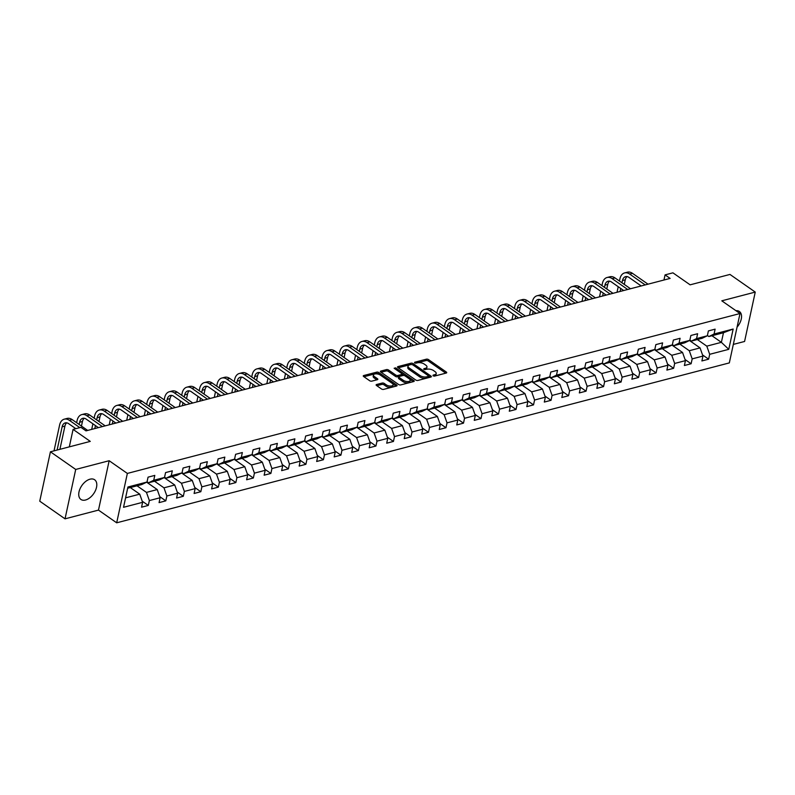 <?xml version="1.0" encoding="UTF-8"?>
<svg xmlns="http://www.w3.org/2000/svg" width="795" height="795" viewBox="0 0 795 795"><rect width="100%" height="100%" fill="white"/><g stroke="black" fill="none" stroke-linecap="round" stroke-linejoin="round"><path stroke-width="1.19" d="M433.066 375.816L434.527 376.105L446.234 373.044A1.51 0.696 12.2 0 0 446.72 372.666A1.51 0.696 12.2 0 0 446.343 372.06L428.475 359.588A1.51 0.696 12.2 0 0 426.378 359.181L414.672 362.242L414.602 362.927L417.584 362.818A4.83 2.226 12.2 0 1 424.282 364.11L425.772 365.153A4.83 2.226 12.2 0 1 426.965 367.091A4.83 2.226 12.2 0 1 425.424 368.294L423.904 368.681L423.834 369.367L426.816 369.258A4.83 2.226 12.2 0 1 433.514 370.559L435.004 371.593A4.83 2.226 12.2 0 1 436.197 373.541A4.83 2.226 12.2 0 1 434.656 374.733L433.136 375.131L433.066 375.816M85.522 500.015A11.995 7.165 124.9 0 0 95.44 490.555A11.995 7.165 124.9 0 0 94.635 479.763A11.995 7.165 124.9 0 0 90.024 479.186A11.995 7.165 124.9 0 0 80.096 488.647A11.995 7.165 124.9 0 0 80.901 499.439A11.995 7.165 124.9 0 0 85.522 500.015M737.064 327.123A11.995 7.165 124.9 0 0 739.38 311.481A11.995 7.165 124.9 0 0 735.951 310.696M376.601 384.512A1.51 0.696 12.2 0 0 376.115 384.879A1.51 0.696 12.2 0 0 376.492 385.486L381.511 388.984A1.51 0.696 12.2 0 0 383.597 389.391L396.606 386.002A1.51 0.696 12.2 0 0 397.083 385.625A1.51 0.696 12.2 0 0 396.715 385.019L378.837 372.547A1.51 0.696 12.2 0 0 376.75 372.139L363.742 375.528A1.51 0.696 12.2 0 0 363.265 375.906A1.51 0.696 12.2 0 0 363.633 376.512L369.695 380.745A1.51 0.696 12.2 0 0 371.792 381.143L377.347 379.692A1.51 0.696 12.2 0 0 377.834 379.324A1.51 0.696 12.2 0 0 377.456 378.718L374.455 376.621A4.035 1.858 12.2 0 1 373.461 374.992A4.035 1.858 12.2 0 1 376.164 373.839A4.035 1.858 12.2 0 1 380.348 375.081L392.114 383.289A4.035 1.858 12.2 0 1 393.118 384.909A4.035 1.858 12.2 0 1 390.405 386.062A4.035 1.858 12.2 0 1 386.221 384.83L384.263 383.458A1.51 0.696 12.2 0 0 382.166 383.051L376.601 384.512L376.403 385.426M733.328 344.404L744.577 341.472L755.25 292.083L729.969 274.434L690.12 284.829L672.928 272.834L665.067 274.881L670.125 278.409L85.999 430.87L80.941 427.342L73.08 429.389L69.304 446.87M75.714 469.447L65.031 518.837L98.481 510.102L109.163 460.722L75.714 469.447L50.423 451.798L90.272 441.394L73.08 429.389M109.163 460.722L127.359 473.423L740.006 313.528L729.323 362.908L116.686 522.812L127.359 473.423M755.25 292.083L721.8 300.818L740.006 313.528M415.775 380.04A1.51 0.696 12.2 0 0 417.862 380.447L430.87 377.059A1.51 0.696 12.2 0 0 431.347 376.681A1.51 0.696 12.2 0 0 430.979 376.075L413.112 363.603A1.51 0.696 12.2 0 0 411.015 363.196L398.017 366.584A1.51 0.696 12.2 0 0 397.53 366.962A1.51 0.696 12.2 0 0 397.907 367.568L415.775 380.04M413.738 381.53L400.73 384.919A1.51 0.696 12.2 0 1 398.643 384.512L380.775 372.04A1.51 0.696 12.2 0 1 380.398 371.434A1.51 0.696 12.2 0 1 380.875 371.056L386.44 369.605A1.51 0.696 12.2 0 1 388.536 370.013L395.781 375.071A1.51 0.696 12.2 0 0 397.878 375.478L401.574 374.515A1.51 0.696 12.2 0 0 402.051 374.137A1.51 0.696 12.2 0 0 401.674 373.531L394.131 368.264L395.681 367.866L413.847 380.547A1.51 0.696 12.2 0 1 414.215 381.153A1.51 0.696 12.2 0 1 413.738 381.53M65.031 518.837L39.75 501.178L50.423 451.798M142.216 501.188L148.297 505.431L149.351 500.562L160.123 497.75L159.07 502.619L165.807 500.86L166.861 495.991L177.643 493.178L176.589 498.048L183.317 496.289L184.37 491.419L195.153 488.607L194.099 493.476L200.827 491.717L201.88 486.848L212.662 484.036L211.609 488.905L218.337 487.146L219.39 482.277L230.172 479.465L229.119 484.334L235.847 482.575L236.9 477.706L247.682 474.893L246.629 479.763L253.357 478.014L254.41 473.134L265.192 470.322L264.139 475.191L270.876 473.442L271.93 468.563L282.702 465.751L281.649 470.63L288.386 468.871L289.44 463.992L300.212 461.18L299.159 466.059L305.896 464.3L306.95 459.43L317.722 456.618L316.668 461.488L323.406 459.729L324.459 454.859L335.232 452.047L334.178 456.916L340.916 455.157L341.969 450.288L352.741 447.476L351.688 452.345L358.426 450.586L359.479 445.717L370.251 442.904L369.198 447.774L375.936 446.015L376.989 441.146L387.761 438.333L386.708 443.203L393.446 441.444L394.499 436.574L405.271 433.762L404.218 438.631L410.955 436.872L412.009 432.003L422.781 429.191L421.728 434.06L428.465 432.301L429.519 427.432L440.291 424.619L439.238 429.489L445.975 427.74L447.029 422.861L457.801 420.048L456.747 424.928L463.485 423.169L464.538 418.289L475.311 415.477L474.257 420.356L480.995 418.597L482.048 413.718L492.83 410.906L491.777 415.785L498.505 414.026L499.558 409.157L510.34 406.344L509.287 411.214L516.015 409.455L517.068 404.585L527.85 401.773L526.797 406.642L533.524 404.884L534.578 400.014L545.36 397.202L544.307 402.071L551.034 400.312L552.088 395.443L562.87 392.631L561.817 397.5L568.544 395.741L569.598 390.872L580.38 388.059L579.326 392.929L586.064 391.17L587.117 386.3L597.89 383.488L596.836 388.358L603.574 386.599L604.627 381.729L615.4 378.917L614.346 383.786L621.084 382.027L622.137 377.158L632.909 374.346L631.856 379.215L638.594 377.466L639.647 372.587L650.419 369.774L649.366 374.654L656.104 372.895L657.157 368.015L667.929 365.203L666.876 370.082L673.613 368.323L674.667 363.454L685.439 360.642L684.386 365.511L691.123 363.752L692.177 358.883L702.949 356.071L701.896 360.94L708.633 359.181L709.687 354.312L728.767 349.333L733.159 329.041L723.47 332.727L708.872 336.533L707.401 335.5M148.297 505.431L141.56 507.19L142.613 502.321L123.533 507.299L127.925 487.007L147.005 482.028L148.059 477.159L154.796 475.4L153.743 480.269L164.515 477.457L165.569 472.588L172.306 470.829L171.253 475.698L182.025 472.886L183.079 468.017L189.816 466.258L188.763 471.127L199.535 468.315L200.588 463.445L207.326 461.686L206.273 466.556L217.045 463.743L218.098 458.874L224.836 457.115L223.783 461.984L234.555 459.172L235.608 454.303L242.346 452.544L241.292 457.423L252.065 454.611L253.118 449.732L259.856 447.973L258.802 452.852L269.575 450.04L270.628 445.16L277.366 443.401L276.312 448.281L287.084 445.468L288.138 440.589L294.875 438.84L293.822 443.709L304.594 440.897L305.648 436.028L312.385 434.269L311.332 439.138L322.104 436.326L323.158 431.456L329.895 429.697L328.842 434.567L339.614 431.755L340.667 426.885L347.405 425.126L346.352 429.996L357.124 427.183L358.177 422.314L364.915 420.555L363.862 425.424L374.644 422.612L375.697 417.743L382.425 415.984L381.371 420.853L392.154 418.041L393.207 413.171L399.935 411.413L398.881 416.282L409.663 413.47L410.717 408.6L417.445 406.841L416.391 411.721L427.173 408.898L428.227 404.029L434.954 402.27L433.901 407.149L444.683 404.337L445.737 399.458L452.464 397.699L451.411 402.578L462.193 399.766L463.247 394.886L469.984 393.137L468.931 398.007L479.703 395.195L480.756 390.325L487.494 388.566L486.441 393.436L497.213 390.623L498.266 385.754L505.004 383.995L503.951 388.864L514.723 386.052L515.776 381.183L522.514 379.424L521.46 384.293L532.233 381.481L533.286 376.611L540.024 374.852L538.97 379.722L549.743 376.909L550.796 372.04L557.534 370.281L556.48 375.151L567.252 372.338L568.306 367.469L575.043 365.71L573.99 370.579L584.762 367.767L585.816 362.898L592.553 361.139L591.5 366.008L602.272 363.196L603.326 358.326L610.063 356.567L609.01 361.447L619.782 358.634L620.835 353.755L627.573 351.996L626.52 356.875L637.292 354.063L638.345 349.184L645.083 347.425L644.03 352.304L654.802 349.492L655.855 344.613L662.593 342.864L661.539 347.733L672.322 344.921L673.375 340.051L680.103 338.292L679.049 343.162L689.831 340.349L690.885 335.48L697.613 333.721L696.559 338.591L707.341 335.778L708.395 330.909L715.122 329.15L714.069 334.019L733.159 329.041M146.658 482.197L157.241 489.581L146.459 492.393L137.008 485.795M147.065 481.75L148.536 482.784L159.318 479.971L164.515 477.457M146.459 492.393L149.351 500.562M157.241 489.581L160.123 497.75M153.743 480.269L148.536 482.784M164.167 477.626L174.751 485.01L163.969 487.822L154.518 481.223M164.575 477.189L166.046 478.212L176.828 475.4L182.025 472.886M163.969 487.822L166.861 495.991M174.751 485.01L177.643 493.178M171.253 475.698L166.046 478.212M181.677 473.055L192.261 480.438L181.479 483.251L172.028 476.652M182.085 472.618L183.556 473.641L194.338 470.829L199.535 468.315M181.479 483.251L184.37 491.419M192.261 480.438L195.153 488.607M188.763 471.127L183.556 473.641M199.187 468.484L209.771 475.867L198.989 478.689L189.538 472.081M199.595 468.046L201.065 469.07L211.848 466.258L217.045 463.743M198.989 478.689L201.88 486.848M209.771 475.867L212.662 484.036M206.273 466.556L201.065 469.07M216.697 463.912L227.281 471.306L216.498 474.118L207.048 467.51M217.105 463.475L218.585 464.509L229.358 461.696L234.555 459.172M216.498 474.118L219.39 482.277M227.281 471.306L230.172 479.465M223.783 461.984L218.585 464.509M234.207 459.341L244.79 466.735L234.018 469.547L224.558 462.948M234.614 458.904L236.095 459.937L246.867 457.125L252.065 454.611M234.018 469.547L236.9 477.706M244.79 466.735L247.682 474.893M241.292 457.423L236.095 459.937M251.717 454.77L262.3 462.163L251.528 464.976L242.068 458.377M252.124 454.333L253.605 455.366L264.377 452.554L269.575 450.04M251.528 464.976L254.41 473.134M262.3 462.163L265.192 470.322M258.802 452.852L253.605 455.366M269.227 450.209L279.81 457.592L269.038 460.404L259.577 453.806M269.634 449.761L271.115 450.795L281.887 447.983L287.084 445.468M269.038 460.404L271.93 468.563M279.81 457.592L282.702 465.751M276.312 448.281L271.115 450.795M286.737 445.637L297.32 453.021L286.548 455.833L277.087 449.235M287.144 445.19L288.625 446.224L299.397 443.411L304.594 440.897M286.548 455.833L289.44 463.992M297.32 453.021L300.212 461.18M293.822 443.709L288.625 446.224M304.247 441.066L314.83 448.45L304.058 451.262L294.597 444.663M304.654 440.619L306.135 441.652L316.907 438.84L322.104 436.326M304.058 451.262L306.95 459.43M314.83 448.45L317.722 456.618M311.332 439.138L306.135 441.652M321.756 436.495L332.34 443.878L321.568 446.691L312.107 440.092M322.164 436.048L323.644 437.081L334.417 434.269L339.614 431.755M321.568 446.691L324.459 454.859M332.34 443.878L335.232 452.047M328.842 434.567L323.644 437.081M339.266 431.923L349.85 439.307L339.077 442.119L329.617 435.521M339.674 431.476L341.154 432.51L351.927 429.697L357.124 427.183M339.077 442.119L341.969 450.288M349.85 439.307L352.741 447.476M346.352 429.996L341.154 432.51M356.786 427.352L367.36 434.736L356.587 437.548L347.137 430.95M357.184 426.915L358.664 427.939L369.437 425.126L374.644 422.612M356.587 437.548L359.479 445.717M367.36 434.736L370.251 442.904M363.862 425.424L358.664 427.939M374.296 422.781L384.869 430.165L374.097 432.977L364.647 426.378M374.703 422.344L376.174 423.367L386.946 420.555L392.154 418.041M374.097 432.977L376.989 441.146M384.869 430.165L387.761 438.333M381.371 420.853L376.174 423.367M391.806 418.21L402.379 425.603L391.607 428.416L382.156 421.807M392.213 417.772L393.684 418.796L404.456 415.984L409.663 413.47M391.607 428.416L394.499 436.574M402.379 425.603L405.271 433.762M398.881 416.282L393.684 418.796M409.316 413.639L419.889 421.032L409.117 423.844L399.666 417.236M409.723 413.201L411.194 414.235L421.966 411.422L427.173 408.898M409.117 423.844L412.009 432.003M419.889 421.032L422.781 429.191M416.391 411.721L411.194 414.235M426.826 409.067L437.399 416.461L426.627 419.273L417.176 412.675M427.233 408.63L428.704 409.663L439.486 406.851L444.683 404.337M426.627 419.273L429.519 427.432M437.399 416.461L440.291 424.619M433.901 407.149L428.704 409.663M444.335 404.496L454.919 411.89L444.137 414.702L434.686 408.103M444.743 404.059L446.214 405.092L456.996 402.28L462.193 399.766M444.137 414.702L447.029 422.861M454.919 411.89L457.801 420.048M451.411 402.578L446.214 405.092M461.845 399.935L472.429 407.318L461.647 410.131L452.196 403.532M462.253 399.488L463.724 400.521L474.506 397.709L479.703 395.195M461.647 410.131L464.538 418.289M472.429 407.318L475.311 415.477M468.931 398.007L463.724 400.521M479.355 395.363L489.939 402.747L479.156 405.559L469.706 398.961M479.763 394.916L481.233 395.95L492.016 393.137L497.213 390.623M479.156 405.559L482.048 413.718M489.939 402.747L492.83 410.906M486.441 393.436L481.233 395.95M496.865 390.792L507.449 398.176L496.666 400.988L487.216 394.39M497.272 390.345L498.743 391.378L509.525 388.566L514.723 386.052M496.666 400.988L499.558 409.157M507.449 398.176L510.34 406.344M503.951 388.864L498.743 391.378M514.375 386.221L524.958 393.604L514.176 396.417L504.726 389.818M514.782 385.774L516.253 386.807L527.035 383.995L532.233 381.481M514.176 396.417L517.068 404.585M524.958 393.604L527.85 401.773M521.46 384.293L516.253 386.807M531.885 381.65L542.468 389.033L531.686 391.846L522.236 385.247M532.292 381.212L533.773 382.236L544.545 379.424L549.743 376.909M531.686 391.846L534.578 400.014M542.468 389.033L545.36 397.202M538.97 379.722L533.773 382.236M549.395 377.078L559.978 384.462L549.206 387.274L539.745 380.676M549.802 376.641L551.283 377.665L562.055 374.852L567.252 372.338M549.206 387.274L552.088 395.443M559.978 384.462L562.87 392.631M556.48 375.151L551.283 377.665M566.905 372.507L577.488 379.891L566.716 382.703L557.255 376.105M567.312 372.07L568.793 373.094L579.565 370.281L584.762 367.767M566.716 382.703L569.598 390.872M577.488 379.891L580.38 388.059M573.99 370.579L568.793 373.094M584.414 367.936L594.998 375.329L584.226 378.142L574.765 371.533M584.822 367.499L586.303 368.532L597.075 365.71L602.272 363.196M584.226 378.142L587.117 386.3M594.998 375.329L597.89 383.488M591.5 366.008L586.303 368.532M601.924 363.365L612.508 370.758L601.736 373.571L592.275 366.962M602.332 362.927L603.812 363.961L614.585 361.149L619.782 358.634M601.736 373.571L604.627 381.729M612.508 370.758L615.4 378.917M609.01 361.447L603.812 363.961M619.434 358.793L630.018 366.187L619.245 368.999L609.785 362.401M619.842 358.356L621.322 359.39L632.095 356.577L637.292 354.063M619.245 368.999L622.137 377.158M630.018 366.187L632.909 374.346M626.52 356.875L621.322 359.39M636.944 354.232L647.528 361.616L636.755 364.428L627.295 357.829M637.351 353.785L638.832 354.818L649.604 352.006L654.802 349.492M636.755 364.428L639.647 372.587M647.528 361.616L650.419 369.774M644.03 352.304L638.832 354.818M654.464 349.661L665.037 357.044L654.265 359.857L644.815 353.258M654.861 349.214L656.342 350.247L667.114 347.435L672.322 344.921M654.265 359.857L657.157 368.015M665.037 357.044L667.929 365.203M661.539 347.733L656.342 350.247M671.974 345.09L682.547 352.473L671.775 355.286L662.324 348.687M672.371 344.642L673.852 345.676L684.624 342.864L689.831 340.349M671.775 355.286L674.667 363.454M682.547 352.473L685.439 360.642M679.049 343.162L673.852 345.676M689.484 340.518L700.057 347.902L689.285 350.714L679.834 344.116M689.891 340.071L691.362 341.105L702.134 338.292L707.341 335.778M689.285 350.714L692.177 358.883M700.057 347.902L702.949 356.071M696.559 338.591L691.362 341.105M711.932 335.738L721.383 342.337L706.795 346.143L697.344 339.545M706.795 346.143L709.687 354.312M723.47 332.727L721.383 342.337L728.767 349.333M714.069 334.019L708.872 336.533M98.481 510.102L116.686 522.812M665.067 274.881L663.964 280.019M125.58 497.849L139.731 494.152L130.271 487.554M147.005 482.028L141.808 484.543L127.657 488.239M139.731 494.152L142.613 502.321M702.551 354.938L708.633 359.181M685.042 359.509L691.123 363.752M667.532 364.07L673.613 368.323M650.022 368.642L656.104 372.895M632.512 373.213L638.594 377.466M615.002 377.784L621.084 382.027M597.492 382.355L603.574 386.599M579.972 386.927L586.064 391.17M562.462 391.498L568.544 395.741M544.953 396.069L551.034 400.312M527.443 400.64L533.524 404.884M509.933 405.212L516.015 409.455M492.423 409.773L498.505 414.026M474.913 414.344L480.995 418.597M457.403 418.915L463.485 423.169M439.893 423.487L445.975 427.74M422.384 428.058L428.465 432.301M404.874 432.629L410.955 436.872M387.364 437.2L393.446 441.444M369.854 441.772L375.936 446.015M352.344 446.343L358.426 450.586M334.834 450.914L340.916 455.157M317.324 455.485L323.406 459.729M299.814 460.047L305.896 464.3M282.305 464.618L288.386 468.871M264.785 469.189L270.876 473.442M247.275 473.76L253.357 478.014M229.765 478.332L235.847 482.575M212.255 482.903L218.337 487.146M194.745 487.474L200.827 491.717M177.235 492.045L183.317 496.289M159.725 496.617L165.807 500.86M434.1 376.134L434.368 376.065A4.83 2.226 12.2 0 0 435.908 374.872L436.197 373.541M426.965 367.091L426.677 368.423A4.83 2.226 12.2 0 1 425.136 369.625L424.868 369.695M445.737 373.173L428.187 360.92A1.51 0.696 12.2 0 0 426.09 360.523L415.636 363.245M428.604 376.144L427.978 377.734L428.336 375.717L412.655 364.766L411.194 364.478A1.51 0.696 12.2 0 0 410.727 364.527L398.225 367.797M430.363 377.188L428.545 375.916M427.978 377.734L426.378 378.152A4.83 2.226 12.2 0 1 419.68 376.86L408.958 369.377A4.83 2.226 12.2 0 1 407.755 367.429L408.044 366.097A4.83 2.226 12.2 0 1 409.594 364.895L411.194 364.478M408.044 366.097A4.83 2.226 12.2 0 0 409.246 368.035L419.969 375.518A4.83 2.226 12.2 0 0 426.667 376.82L428.267 376.403M381.093 372.269L386.151 370.947L386.44 369.605M402.051 374.137L401.763 375.478A1.51 0.696 12.2 0 1 401.276 375.846L397.589 376.81A1.51 0.696 12.2 0 1 395.493 376.413L388.248 371.345A1.51 0.696 12.2 0 0 386.151 370.947M401.942 373.769L404.675 375.687M409.663 379.165L413.231 381.66M403.303 380.328A4.035 1.858 12.2 0 0 407.487 381.56A4.035 1.858 12.2 0 0 410.2 380.408A4.035 1.858 12.2 0 0 409.196 378.788L405.053 375.896A1.51 0.696 12.2 0 0 402.956 375.488L399.269 376.452A1.51 0.696 12.2 0 0 398.782 376.82A1.51 0.696 12.2 0 0 399.16 377.426L403.303 380.328L403.015 381.66A4.035 1.858 12.2 0 0 407.199 382.892A4.035 1.858 12.2 0 0 409.912 381.739L410.2 380.408M398.782 376.82L398.494 378.162A1.51 0.696 12.2 0 0 398.871 378.768L399.16 377.426M403.015 381.66L398.871 378.768M393.118 384.909L392.829 386.251A4.035 1.858 12.2 0 1 390.116 387.404A4.035 1.858 12.2 0 1 385.933 386.161L383.975 384.8A1.51 0.696 12.2 0 0 381.878 384.392L376.81 385.714M373.461 374.992L373.173 376.333A4.035 1.858 12.2 0 0 374.167 377.953L374.455 376.621M376.85 379.821L374.167 377.953M379.762 374.723L378.549 373.879A1.51 0.696 12.2 0 0 376.462 373.471L363.961 376.741M396.099 386.132L392.581 383.677M619.454 281.033L619.931 278.787A11.537 7.572 75.4 0 1 624.602 272.923L627.414 272.188A11.537 7.572 75.4 0 1 632.492 273.341L648.024 284.183M624.602 272.923A11.537 7.572 75.4 0 1 629.68 274.066L645.212 284.918M641.207 285.962L628.964 277.405A7.692 5.048 -104.6 0 0 625.576 276.64A7.692 5.048 -104.6 0 0 622.465 280.555L621.978 282.791M627.066 276.59A7.692 5.048 -104.6 0 0 625.268 279.82L624.274 284.401M620.746 288.466L620.1 291.467M623.051 290.076L622.912 290.731M617.019 292.272L618.222 286.707M601.934 285.604L602.421 283.358A11.537 7.572 75.4 0 1 607.092 277.495L609.904 276.759A11.537 7.572 75.4 0 1 614.982 277.912L630.514 288.754M607.092 277.495A11.537 7.572 75.4 0 1 612.17 278.638L627.702 289.489M623.697 290.533L611.454 281.977A7.692 5.048 -104.6 0 0 608.066 281.211A7.692 5.048 -104.6 0 0 604.955 285.127L604.468 287.363M609.546 281.162A7.692 5.048 -104.6 0 0 607.758 284.391L606.764 288.973M603.236 293.037L602.59 296.038M605.542 294.647L605.402 295.303M599.51 296.843L600.712 291.278M584.424 290.175L584.911 287.929A11.537 7.572 75.4 0 1 589.582 282.056L592.394 281.331A11.537 7.572 75.4 0 1 597.472 282.483L612.995 293.325M589.582 282.056A11.537 7.572 75.4 0 1 594.66 283.209L610.192 294.051M606.188 295.104L593.944 286.548A7.692 5.048 -104.6 0 0 590.556 285.783A7.692 5.048 -104.6 0 0 587.445 289.688L586.958 291.934M592.037 285.733A7.692 5.048 -104.6 0 0 590.248 288.963L589.254 293.544M585.726 297.608L585.08 300.609M588.032 299.218L587.893 299.874M582 301.414L583.202 295.849M566.914 294.736L567.401 292.5A11.537 7.572 75.4 0 1 572.072 286.627L574.884 285.902A11.537 7.572 75.4 0 1 579.962 287.055L595.485 297.896M572.072 286.627A11.537 7.572 75.4 0 1 577.15 287.78L592.682 298.622M588.678 299.665L576.435 291.119A7.692 5.048 -104.6 0 0 573.046 290.354A7.692 5.048 -104.6 0 0 569.936 294.259L569.449 296.505M574.527 290.294A7.692 5.048 -104.6 0 0 572.738 293.534L571.744 298.115M568.216 302.18L567.57 305.181M570.522 303.789L570.373 304.445M564.49 305.986L565.692 300.421M549.405 299.308L549.892 297.072A11.537 7.572 75.4 0 1 554.562 291.199L557.375 290.473A11.537 7.572 75.4 0 1 562.453 291.616L577.975 302.468M554.562 291.199A11.537 7.572 75.4 0 1 559.64 292.351L575.173 303.193M571.168 304.237L558.925 295.69A7.692 5.048 -104.6 0 0 555.536 294.925A7.692 5.048 -104.6 0 0 552.426 298.831L551.939 301.076M557.017 294.866A7.692 5.048 -104.6 0 0 555.228 298.105L554.234 302.686M550.706 306.751L550.061 309.752M553.012 308.361L552.863 309.017M546.98 310.557L548.182 304.982M531.895 303.879L532.382 301.643A11.537 7.572 75.4 0 1 537.052 295.77L539.865 295.034A11.537 7.572 75.4 0 1 544.933 296.187L560.465 307.029M537.052 295.77A11.537 7.572 75.4 0 1 542.13 296.923L557.663 307.764M553.658 308.808L541.405 300.262A7.692 5.048 -104.6 0 0 538.026 299.496A7.692 5.048 -104.6 0 0 534.906 303.402L534.429 305.648M539.507 299.437A7.692 5.048 -104.6 0 0 537.718 302.666L536.724 307.258M533.197 311.322L532.551 314.323M535.502 312.932L535.353 313.588M529.47 315.128L530.672 309.553M514.385 308.45L514.872 306.204A11.537 7.572 75.4 0 1 519.542 300.341L522.345 299.606A11.537 7.572 75.4 0 1 527.423 300.758L542.955 311.6M519.542 300.341A11.537 7.572 75.4 0 1 524.62 301.494L540.153 312.336M536.148 313.379L523.895 304.833A7.692 5.048 -104.6 0 0 520.516 304.058A7.692 5.048 -104.6 0 0 517.396 307.973L516.919 310.219M521.997 304.008A7.692 5.048 -104.6 0 0 520.208 307.238L519.215 311.819M515.687 315.893L515.041 318.894M517.992 317.503L517.843 318.159M511.96 319.699L513.163 314.124M496.875 313.021L497.362 310.775A11.537 7.572 75.4 0 1 502.033 304.912L504.835 304.177A11.537 7.572 75.4 0 1 509.913 305.33L525.445 316.172M502.033 304.912A11.537 7.572 75.4 0 1 507.111 306.065L522.643 316.907M518.638 317.95L506.385 309.404A7.692 5.048 -104.6 0 0 503.006 308.629A7.692 5.048 -104.6 0 0 499.886 312.544L499.409 314.79M504.487 308.579A7.692 5.048 -104.6 0 0 502.698 311.809L501.705 316.39M498.177 320.465L497.531 323.456M500.482 322.064L500.333 322.73M494.45 324.261L495.653 318.696M479.365 317.593L479.852 315.347A11.537 7.572 75.4 0 1 484.523 309.484L487.325 308.748A11.537 7.572 75.4 0 1 492.403 309.901L507.935 320.743M484.523 309.484A11.537 7.572 75.4 0 1 489.601 310.636L505.133 321.478M501.128 322.522L488.875 313.975A7.692 5.048 -104.6 0 0 485.497 313.2A7.692 5.048 -104.6 0 0 482.376 317.116L481.889 319.361M486.977 313.151A7.692 5.048 -104.6 0 0 485.189 316.38L484.195 320.961M480.667 325.036L480.021 328.027M482.972 326.636L482.823 327.302M476.93 328.832L478.143 323.267M461.855 322.164L462.342 319.918A11.537 7.572 75.4 0 1 467.013 314.055L469.815 313.319A11.537 7.572 75.4 0 1 474.893 314.472L490.426 325.314M467.013 314.055A11.537 7.572 75.4 0 1 472.091 315.208L487.623 326.049M483.618 327.093L471.365 318.537A7.692 5.048 -104.6 0 0 467.987 317.771A7.692 5.048 -104.6 0 0 464.866 321.687L464.379 323.933M469.467 317.722A7.692 5.048 -104.6 0 0 467.679 320.951L466.685 325.533M463.157 329.607L462.511 332.598M465.453 331.207L465.314 331.873M459.421 333.403L460.633 327.838M444.345 326.735L444.832 324.489A11.537 7.572 75.4 0 1 449.503 318.626L452.305 317.891A11.537 7.572 75.4 0 1 457.383 319.043L472.916 329.885M449.503 318.626A11.537 7.572 75.4 0 1 454.581 319.779L470.113 330.621M466.109 331.664L453.856 323.108A7.692 5.048 -104.6 0 0 450.477 322.343A7.692 5.048 -104.6 0 0 447.356 326.258L446.87 328.494M451.958 322.293A7.692 5.048 -104.6 0 0 450.169 325.523L449.175 330.104M445.647 334.178L445.001 337.169M447.943 335.778L447.804 336.434M441.911 337.974L443.113 332.409M426.835 331.306L427.322 329.06A11.537 7.572 75.4 0 1 431.993 323.197L434.795 322.462A11.537 7.572 75.4 0 1 439.873 323.615L455.406 334.457M431.993 323.197A11.537 7.572 75.4 0 1 437.071 324.34L452.603 335.192M448.599 336.235L436.346 327.679A7.692 5.048 -104.6 0 0 432.967 326.914A7.692 5.048 -104.6 0 0 429.847 330.829L429.36 333.065M434.448 326.864A7.692 5.048 -104.6 0 0 432.659 330.094L431.665 334.675M428.137 338.74L427.491 341.741M430.433 340.349L430.294 341.005M424.401 342.546L425.603 336.981M409.326 335.878L409.813 333.632A11.537 7.572 75.4 0 1 414.483 327.759L417.286 327.033A11.537 7.572 75.4 0 1 422.364 328.186L437.896 339.028M414.483 327.759A11.537 7.572 75.4 0 1 419.561 328.911L435.094 339.753M431.089 340.807L418.836 332.25A7.692 5.048 -104.6 0 0 415.447 331.485A7.692 5.048 -104.6 0 0 412.337 335.391L411.85 337.637M416.938 331.435A7.692 5.048 -104.6 0 0 415.139 334.665L414.155 339.246M410.627 343.311L409.982 346.312M412.923 344.921L412.784 345.577M406.891 347.117L408.093 341.552M391.816 340.449L392.303 338.203A11.537 7.572 75.4 0 1 396.973 332.33L399.776 331.604A11.537 7.572 75.4 0 1 404.854 332.757L420.386 343.599M396.973 332.33A11.537 7.572 75.4 0 1 402.051 333.483L417.574 344.324M413.579 345.378L401.326 336.822A7.692 5.048 -104.6 0 0 397.937 336.056A7.692 5.048 -104.6 0 0 394.827 339.962L394.34 342.208M399.428 335.997A7.692 5.048 -104.6 0 0 397.629 339.236L396.645 343.818M393.118 347.882L392.472 350.883M395.413 349.492L395.274 350.148M389.381 351.688L390.584 346.123M374.306 345.01L374.793 342.774A11.537 7.572 75.4 0 1 379.463 336.901L382.266 336.176A11.537 7.572 75.4 0 1 387.344 337.319L402.876 348.17M379.463 336.901A11.537 7.572 75.4 0 1 384.541 338.054L400.064 348.896M396.059 349.939L383.816 341.393A7.692 5.048 -104.6 0 0 380.427 340.628A7.692 5.048 -104.6 0 0 377.317 344.533L376.83 346.779M381.918 340.568A7.692 5.048 -104.6 0 0 380.119 343.808L379.135 348.389M375.608 352.453L374.952 355.454M377.903 354.063L377.764 354.719M371.871 356.259L373.074 350.694M356.796 349.581L357.273 347.345A11.537 7.572 75.4 0 1 361.954 341.472L364.756 340.737A11.537 7.572 75.4 0 1 369.834 341.89L385.366 352.732M361.954 341.472A11.537 7.572 75.4 0 1 367.032 342.625L382.554 353.467M378.549 354.51L366.306 345.964A7.692 5.048 -104.6 0 0 362.918 345.199A7.692 5.048 -104.6 0 0 359.807 349.104L359.32 351.35M364.408 345.139A7.692 5.048 -104.6 0 0 362.609 348.369L361.626 352.96M358.098 357.025L357.442 360.026M360.393 358.634L360.254 359.29M354.361 360.831L355.564 355.256M339.286 354.153L339.763 351.907A11.537 7.572 75.4 0 1 344.444 346.044L347.246 345.308A11.537 7.572 75.4 0 1 352.324 346.461L367.856 357.303M344.444 346.044A11.537 7.572 75.4 0 1 349.512 347.196L365.044 358.038M361.039 359.082L348.796 350.535A7.692 5.048 -104.6 0 0 345.408 349.77A7.692 5.048 -104.6 0 0 342.297 353.676L341.81 355.922M346.898 349.711A7.692 5.048 -104.6 0 0 345.1 352.94L344.116 357.521M340.588 361.596L339.932 364.597M342.884 363.206L342.744 363.862M336.851 365.402L338.054 359.827M321.776 358.724L322.253 356.478A11.537 7.572 75.4 0 1 326.924 350.615L329.736 349.88A11.537 7.572 75.4 0 1 334.814 351.032L350.347 361.874M326.924 350.615A11.537 7.572 75.4 0 1 332.002 351.768L347.534 362.609M343.529 363.653L331.286 355.107A7.692 5.048 -104.6 0 0 327.898 354.332A7.692 5.048 -104.6 0 0 324.787 358.247L324.3 360.493M329.388 354.282A7.692 5.048 -104.6 0 0 327.59 357.512L326.596 362.093M323.068 366.167L322.422 369.168M325.374 367.777L325.234 368.433M319.342 369.973L320.544 364.398M304.266 363.295L304.743 361.049A11.537 7.572 75.4 0 1 309.414 355.186L312.226 354.451A11.537 7.572 75.4 0 1 317.304 355.603L332.837 366.445M309.414 355.186A11.537 7.572 75.4 0 1 314.492 356.339L330.024 367.181M326.02 368.224L313.777 359.678A7.692 5.048 -104.6 0 0 310.388 358.903A7.692 5.048 -104.6 0 0 307.277 362.818L306.791 365.064M311.878 358.853A7.692 5.048 -104.6 0 0 310.08 362.083L309.086 366.664M305.558 370.738L304.912 373.729M307.864 372.338L307.725 373.004M301.832 374.534L303.034 368.969M286.747 367.866L287.234 365.621A11.537 7.572 75.4 0 1 291.904 359.757L294.716 359.022A11.537 7.572 75.4 0 1 299.795 360.175L315.317 371.017M291.904 359.757A11.537 7.572 75.4 0 1 296.982 360.91L312.514 371.752M308.51 372.795L296.267 364.239A7.692 5.048 -104.6 0 0 292.878 363.474A7.692 5.048 -104.6 0 0 289.768 367.389L289.281 369.635M294.359 363.424A7.692 5.048 -104.6 0 0 292.57 366.654L291.576 371.235M288.048 375.31L287.402 378.301M290.354 376.909L290.215 377.575M284.322 379.106L285.524 373.541M269.237 372.438L269.724 370.192A11.537 7.572 75.4 0 1 274.394 364.329L277.207 363.593A11.537 7.572 75.4 0 1 282.285 364.746L297.807 375.588M274.394 364.329A11.537 7.572 75.4 0 1 279.472 365.481L295.005 376.323M291 377.367L278.757 368.81A7.692 5.048 -104.6 0 0 275.368 368.045A7.692 5.048 -104.6 0 0 272.258 371.961L271.771 374.197M276.849 367.996A7.692 5.048 -104.6 0 0 275.06 371.225L274.066 375.806M270.538 379.881L269.893 382.872M272.844 381.481L272.695 382.147M266.812 383.677L268.014 378.112M251.727 377.009L252.214 374.763A11.537 7.572 75.4 0 1 256.884 368.9L259.697 368.165A11.537 7.572 75.4 0 1 264.775 369.317L280.297 380.159M256.884 368.9A11.537 7.572 75.4 0 1 261.962 370.053L277.495 380.894M273.49 381.938L261.247 373.382A7.692 5.048 -104.6 0 0 257.858 372.616A7.692 5.048 -104.6 0 0 254.748 376.532L254.261 378.768M259.339 372.567A7.692 5.048 -104.6 0 0 257.55 375.797L256.556 380.378M253.029 384.452L252.383 387.443M255.334 386.052L255.185 386.708M249.302 388.248L250.505 382.683M234.217 381.58L234.704 379.334A11.537 7.572 75.4 0 1 239.375 373.471L242.187 372.736A11.537 7.572 75.4 0 1 247.265 373.889L262.787 384.73M239.375 373.471A11.537 7.572 75.4 0 1 244.453 374.614L259.985 385.466M255.98 386.509L243.737 377.953A7.692 5.048 -104.6 0 0 240.348 377.188A7.692 5.048 -104.6 0 0 237.238 381.103L236.751 383.339M241.829 377.138A7.692 5.048 -104.6 0 0 240.04 380.368L239.047 384.949M235.519 389.013L234.873 392.015M237.824 390.623L237.675 391.279M231.792 392.819L232.995 387.254M216.707 386.151L217.194 383.906A11.537 7.572 75.4 0 1 221.865 378.032L224.667 377.307A11.537 7.572 75.4 0 1 229.745 378.46L245.277 389.302M221.865 378.032A11.537 7.572 75.4 0 1 226.943 379.185L242.475 390.027M238.47 391.08L226.217 382.524A7.692 5.048 -104.6 0 0 222.839 381.759A7.692 5.048 -104.6 0 0 219.718 385.664L219.241 387.91M224.319 381.709A7.692 5.048 -104.6 0 0 222.53 384.939L221.537 389.52M218.009 393.585L217.363 396.586M220.314 395.195L220.165 395.85M214.282 397.391L215.485 391.826M199.197 390.713L199.684 388.477A11.537 7.572 75.4 0 1 204.355 382.604L207.157 381.878A11.537 7.572 75.4 0 1 212.235 383.031L227.767 393.873M204.355 382.604A11.537 7.572 75.4 0 1 209.433 383.756L224.965 394.598M220.96 395.642L208.707 387.095A7.692 5.048 -104.6 0 0 205.329 386.33A7.692 5.048 -104.6 0 0 202.208 390.236L201.731 392.482M206.809 386.271A7.692 5.048 -104.6 0 0 205.021 389.51L204.027 394.091M200.499 398.156L199.853 401.157M202.805 399.766L202.655 400.422M196.772 401.962L197.975 396.397M181.687 395.284L182.174 393.048A11.537 7.572 75.4 0 1 186.845 387.175L189.647 386.45A11.537 7.572 75.4 0 1 194.725 387.592L210.258 398.444M186.845 387.175A11.537 7.572 75.4 0 1 191.923 388.328L207.455 399.17M203.45 400.213L191.198 391.667A7.692 5.048 -104.6 0 0 187.819 390.901A7.692 5.048 -104.6 0 0 184.698 394.807L184.221 397.053M189.299 390.842A7.692 5.048 -104.6 0 0 187.511 394.082L186.517 398.663M182.989 402.727L182.343 405.728M185.295 404.337L185.146 404.993M179.253 406.533L180.465 400.968M164.177 399.855L164.664 397.619A11.537 7.572 75.4 0 1 169.335 391.746L172.137 391.011A11.537 7.572 75.4 0 1 177.215 392.164L192.748 403.005M169.335 391.746A11.537 7.572 75.4 0 1 174.413 392.899L189.945 403.741M185.941 404.784L173.688 396.238A7.692 5.048 -104.6 0 0 170.309 395.473A7.692 5.048 -104.6 0 0 167.189 399.378L166.702 401.624M171.79 395.413A7.692 5.048 -104.6 0 0 170.001 398.643L169.007 403.234M165.479 407.298L164.833 410.3M167.775 408.908L167.636 409.564M161.743 411.104L162.955 405.529M146.668 404.426L147.155 402.181A11.537 7.572 75.4 0 1 151.825 396.317L154.627 395.582A11.537 7.572 75.4 0 1 159.706 396.735L175.238 407.577M151.825 396.317A11.537 7.572 75.4 0 1 156.903 397.47L172.436 408.312M168.431 409.355L156.178 400.809A7.692 5.048 -104.6 0 0 152.799 400.034A7.692 5.048 -104.6 0 0 149.679 403.949L149.192 406.195M154.28 399.984A7.692 5.048 -104.6 0 0 152.491 403.214L151.497 407.795M147.969 411.87L147.323 414.871M150.265 413.479L150.126 414.135M144.233 415.676L145.445 410.101M129.158 408.998L129.645 406.752A11.537 7.572 75.4 0 1 134.315 400.889L137.118 400.153A11.537 7.572 75.4 0 1 142.196 401.306L157.728 412.148M134.315 400.889A11.537 7.572 75.4 0 1 139.393 402.041L154.926 412.883M150.921 413.927L138.668 405.38A7.692 5.048 -104.6 0 0 135.289 404.605A7.692 5.048 -104.6 0 0 132.169 408.521L131.682 410.767M136.77 404.556A7.692 5.048 -104.6 0 0 134.981 407.785L133.987 412.366M130.459 416.441L129.814 419.432M132.755 418.041L132.616 418.707M126.723 420.237L127.925 414.672M111.648 413.569L112.135 411.323A11.537 7.572 75.4 0 1 116.805 405.46L119.608 404.725A11.537 7.572 75.4 0 1 124.686 405.877L140.218 416.719M116.805 405.46A11.537 7.572 75.4 0 1 121.883 406.613L137.416 417.454M133.411 418.498L121.158 409.952A7.692 5.048 -104.6 0 0 117.769 409.177A7.692 5.048 -104.6 0 0 114.659 413.092L114.172 415.338M119.26 409.127A7.692 5.048 -104.6 0 0 117.461 412.357L116.477 416.938M112.95 421.012L112.304 424.003M115.245 422.612L115.106 423.278M109.213 424.808L110.416 419.243M94.138 418.14L94.625 415.894A11.537 7.572 75.4 0 1 99.296 410.031L102.098 409.296A11.537 7.572 75.4 0 1 107.176 410.449L122.708 421.29M99.296 410.031A11.537 7.572 75.4 0 1 104.374 411.184L119.896 422.026M115.901 423.069L103.648 414.513A7.692 5.048 -104.6 0 0 100.259 413.748A7.692 5.048 -104.6 0 0 97.149 417.663L96.662 419.909M101.75 413.698A7.692 5.048 -104.6 0 0 99.951 416.928L98.968 421.509M95.44 425.583L94.794 428.575M97.735 427.183L97.596 427.849M91.703 429.38L92.906 423.815M76.628 422.711L77.115 420.466A11.537 7.572 75.4 0 1 81.786 414.602L84.588 413.867A11.537 7.572 75.4 0 1 89.666 415.02L105.198 425.862M81.786 414.602A11.537 7.572 75.4 0 1 86.864 415.755L102.386 426.597M98.391 427.64L86.138 419.084A7.692 5.048 -104.6 0 0 82.75 418.319A7.692 5.048 -104.6 0 0 79.639 422.234L79.152 424.47M84.24 418.269A7.692 5.048 -104.6 0 0 82.441 421.499L81.458 426.08M54.02 450.864L59.605 425.037A11.537 7.572 75.4 0 1 64.276 419.174L67.078 418.438A11.537 7.572 75.4 0 1 72.156 419.591L87.688 430.433M64.276 419.174A11.537 7.572 75.4 0 1 69.354 420.316L79.828 427.63M75.823 428.674L68.628 423.656A7.692 5.048 -104.6 0 0 65.24 422.89A7.692 5.048 -104.6 0 0 62.129 426.806L57.101 450.059M66.73 422.841A7.692 5.048 -104.6 0 0 64.932 426.07L59.903 449.324M434.368 376.065L434.656 374.733M423.765 369.327L423.904 368.681M425.136 369.625L425.424 368.294M414.543 362.878L414.672 362.242M426.09 360.523L426.378 359.181M428.187 360.92L428.475 359.588M446.124 373.074L446.343 372.06M432.997 375.767L433.136 375.131M397.818 367.499L398.017 366.584M410.727 364.527L411.015 363.196M412.834 364.885L413.112 363.603M430.761 377.088L430.979 376.075M408.958 369.377L409.246 368.035M419.68 376.86L419.969 375.518M426.378 378.152L426.667 376.82M380.686 371.971L380.875 371.056M388.248 371.345L388.536 370.013M395.493 376.413L395.781 375.071M397.589 376.81L397.878 375.478M401.276 375.846L401.574 374.515M395.403 369.148L395.681 367.866M413.629 381.56L413.847 380.547M381.878 384.392L382.166 383.051M383.975 384.8L384.263 383.458M385.933 386.161L386.221 384.83M377.237 379.722L377.456 378.718M363.553 376.442L363.742 375.528M376.462 373.471L376.75 372.139M378.549 373.879L378.837 372.547M396.496 386.032L396.715 385.019M632.492 273.341L629.68 274.066M625.268 279.82L622.465 280.555M614.982 277.912L612.17 278.638M607.758 284.391L604.955 285.127M597.472 282.483L594.66 283.209M590.248 288.963L587.445 289.688M579.962 287.055L577.15 287.78M572.738 293.534L569.936 294.259M562.453 291.616L559.64 292.351M555.228 298.105L552.426 298.831M544.933 296.187L542.13 296.923M537.718 302.666L534.906 303.402M527.423 300.758L524.62 301.494M520.208 307.238L517.396 307.973M509.913 305.33L507.111 306.065M502.698 311.809L499.886 312.544M492.403 309.901L489.601 310.636M485.189 316.38L482.376 317.116M474.893 314.472L472.091 315.208M467.679 320.951L464.866 321.687M457.383 319.043L454.581 319.779M450.169 325.523L447.356 326.258M439.873 323.615L437.071 324.34M432.659 330.094L429.847 330.829M422.364 328.186L419.561 328.911M415.139 334.665L412.337 335.391M404.854 332.757L402.051 333.483M397.629 339.236L394.827 339.962M387.344 337.319L384.541 338.054M380.119 343.808L377.317 344.533M369.834 341.89L367.032 342.625M362.609 348.369L359.807 349.104M352.324 346.461L349.512 347.196M345.1 352.94L342.297 353.676M334.814 351.032L332.002 351.768M327.59 357.512L324.787 358.247M317.304 355.603L314.492 356.339M310.08 362.083L307.277 362.818M299.795 360.175L296.982 360.91M292.57 366.654L289.768 367.389M282.285 364.746L279.472 365.481M275.06 371.225L272.258 371.961M264.775 369.317L261.962 370.053M257.55 375.797L254.748 376.532M247.265 373.889L244.453 374.614M240.04 380.368L237.238 381.103M229.745 378.46L226.943 379.185M222.53 384.939L219.718 385.664M212.235 383.031L209.433 383.756M205.021 389.51L202.208 390.236M194.725 387.592L191.923 388.328M187.511 394.082L184.698 394.807M177.215 392.164L174.413 392.899M170.001 398.643L167.189 399.378M159.706 396.735L156.903 397.47M152.491 403.214L149.679 403.949M142.196 401.306L139.393 402.041M134.981 407.785L132.169 408.521M124.686 405.877L121.883 406.613M117.461 412.357L114.659 413.092M107.176 410.449L104.374 411.184M99.951 416.928L97.149 417.663M89.666 415.02L86.864 415.755M82.441 421.499L79.639 422.234M72.156 419.591L69.354 420.316M64.932 426.07L62.129 426.806"/></g></svg>
